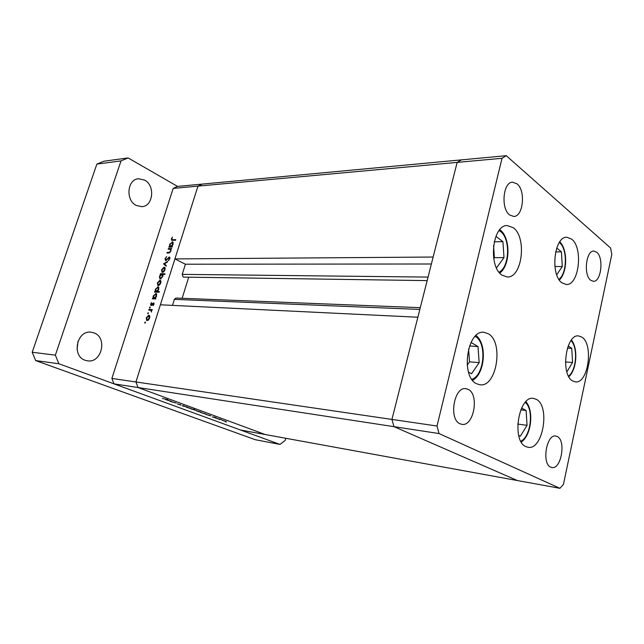 <?xml version="1.0" encoding="UTF-8"?>
<svg xmlns="http://www.w3.org/2000/svg" width="644" height="644" viewBox="0 0 644 644"><rect width="100%" height="100%" fill="white"/><g stroke="black" fill="none" stroke-linecap="round" stroke-linejoin="round"><path stroke-width="0.97" d="M488.265 333.721C504.002 342.101 496.693 387.656 479.893 384.782L476.471 383.695C460.307 376.531 467.222 329.688 483.926 332.296L488.265 333.721M513.268 227.718C527.138 237.403 522.195 278.224 507.214 276.968L502.079 275.173C487.878 266.608 492.37 224.579 507.303 225.569L513.268 227.718M571.687 239.157C583.448 247.9 578.996 285.719 566.261 284.487L562.019 282.893C549.968 275.085 554.13 236.171 566.833 237.258L571.687 239.157M581.902 337.158C593.873 344.379 588.157 384.098 575.35 381.884L572.572 380.91C560.28 374.599 565.802 333.801 578.554 335.927L581.902 337.158M536.291 399.344C550.483 406.098 542.884 450.591 527.951 447.266L525.85 446.606C511.264 440.915 518.645 395.215 533.49 398.411L536.291 399.344M509.637 214.951L513.703 216.44C523.266 216.819 525.915 190.6 517.027 183.838L512.6 182.18C503.061 181.922 500.621 208.672 509.637 214.951M557.253 436.519C566.253 440.44 561.198 469.798 551.844 467.512L550.701 467.15C541.524 463.68 546.514 433.806 555.828 436.052L557.253 436.519M596.714 252.231C603.991 257.681 601.182 282.104 593.341 281.299L590.709 280.269C583.319 275.197 586.016 250.323 593.849 251.079L596.714 252.231M460.025 423.776L461.869 424.34C473.783 426.835 479.563 394.442 468.196 389.387L465.918 388.678C454.06 386.303 448.449 419.292 460.025 423.776M437.018 426.022L391.93 419.421L393.991 426.658L517.414 480.553L265.191 434.515L138.066 387.535L265.191 434.515L240.494 430.007L113.988 383.856L111.879 378.447L135.94 381.964L138.066 387.535L135.94 381.964L391.93 419.421L417.867 317.226L160.38 304.789L135.94 381.964L197.958 186.132L174.91 258.912L433.138 257.037L457.16 162.401L461.458 159.873L457.16 162.401L391.93 419.421L393.991 426.658L517.414 480.553L559.926 488.313L563.444 484.36L611.8 254.452L610.617 248.029L506.256 155.687L502.03 158.295L437.018 426.022L439.031 433.549L559.926 488.313M113.988 383.856L439.031 433.549M111.879 378.447L173.196 188.394L197.958 186.132L202.305 184.087L197.958 186.132L502.03 158.295M173.196 188.394L177.519 186.406L506.256 155.687M428.051 277.097L182.22 274.368L183.129 276.984L183.701 277.121L427.157 280.607M182.22 274.368L185.408 264.217L174.91 258.912M172.495 305.377L174.379 299.363L175.973 298.051L420.291 307.671M182.131 298.293L188.716 277.194M431.375 263.992L185.408 264.217M170.507 401.542L176.15 403.039L170.539 401.445M180.795 405.1L177.245 403.877L180.883 404.81M182.147 405.817L183.572 405.672L184.103 405.873L183.009 405.953L187.291 407.04L182.155 405.784M186.39 407.048L191.131 408.554L186.39 407.048M196.412 410.735L201.097 412.224L196.412 410.735M210.862 415.847L205.645 414.309L210.862 415.847M225.553 421.788L226.495 422.021L225.577 421.715M222.059 420.17L225.883 421.579M219 419.381L219.95 419.614L219.024 419.3M216.738 418.536L221.335 419.59L216.762 418.455M214.879 417.859L215.821 418.093L214.895 417.787M214.058 417.062L216.376 417.835L212.351 416.934L214.058 417.062M205.871 414.012L200.654 412.474L205.871 414.012M190.906 408.916L194.488 409.423L193.015 409.27L196.211 410.478L190.93 408.827M171.046 401.188L165.597 399.578L171.046 401.188M162.409 398.491L167.891 399.65L162.409 398.491M168.181 249.196L168.374 248.576L171.715 248.512L170.91 249.148L170.958 251.071L168.656 253.003L166.957 253.028L167.158 252.4L169.509 252.295L170.58 250.967L170.249 249.252L168.181 249.196M165.621 260.707L165.025 258.719L166.691 256.586L165.492 258.711L165.822 260.079L169.525 257.045L169.815 258.727L168.446 260.603L169.364 258.663L169.114 257.64L165.621 260.707M163.504 263.847L167.609 261.408L167.392 262.092L164.421 263.798L166.305 265.497L166.088 266.181L163.504 263.847L165.162 264.563L163.536 263.75M164.099 267.163L165.057 267.872L164.985 269.836L163.818 271.784L162.047 272.42L161.539 269.812L164.099 267.163L164.888 267.558M159.929 280.253L160.887 280.985L160.807 282.966L159.632 284.922L157.893 285.542L157.369 282.893L159.929 280.253L160.678 280.615M155.244 298.293L155.864 298.325L155.655 298.961L152.338 298.824L153.119 298.212L153.167 296.063L156.065 293.479L156.589 296.216L155.244 298.293L155.792 298.55M144.723 322.523L145.359 321.968L144.908 323.151L144.723 322.523L145.375 322.805M148.788 315.214L149.73 316.011L149.641 318.047L148.458 320.012L146.784 320.599L146.22 317.83L148.788 315.214L149.432 315.504M147.685 313.226L148.329 312.67L147.87 313.845L147.685 313.226L148.329 313.515M148.756 310.07L148.957 309.426L152.266 309.611L151.573 310.223L151.421 312.09L150.962 310.311L148.756 310.07M149.497 307.542L150.141 306.987L149.69 308.162L149.497 307.542L150.141 307.832M153.562 302.954L154.013 304.322L153.111 305.634L153.377 303.598L150.905 305.594L150.615 304.048L151.541 302.583L151.179 304.966L152.974 303.171L153.94 303.131M157.369 291.539L159.358 291.603L159.157 292.247L154.488 292.086L155.268 291.474L155.309 289.341L158.223 286.749L158.738 289.462L157.369 291.539L158.859 292.231M160.767 274.36L160.147 274.36L160.348 273.724L165.025 273.772L164.824 274.408L162.868 274.384L162.868 276.501L159.937 279.102L159.43 276.429L160.767 274.36L161.177 274.561M171.747 246.467L172.367 246.459L172.173 247.079L168.833 247.151L169.605 246.515L169.63 244.462L172.608 241.838L173.083 244.398L171.747 246.467L172.278 246.741M171.835 238.819L172.02 239.689L175.764 239.649L175.562 240.268L171.618 240.276L171.376 238.803L172.439 237.121L171.835 238.819M147.259 320.012L149.239 318.023L148.796 315.906L146.623 317.854L147.041 319.963L148.04 320.35M150.615 310.207L148.957 309.426M150.632 310.175L152.065 310.255M151.767 310.666L150.962 310.311M153.377 305.369L152.966 305.184M151.847 305.248L151.268 304.982M152.056 305.014L151.638 304.821M154.117 303.694L152.974 303.171M154.093 298.897L152.548 298.188M154.673 298.921L153.119 298.212M154.761 298.929L154.641 298.526M156.436 293.736L155.751 293.423M155.317 298.768L153.94 298.204L156.178 296.208L155.759 294.099L153.562 296.103L153.94 298.204M155.671 298.929L154.19 298.252M156.178 292.143L154.697 291.45M156.75 292.167L155.268 291.474M158.593 287.023L157.893 286.693M157.45 292.022L156.081 291.458L158.327 289.454L157.917 287.369L155.711 289.373L156.081 291.458M157.828 292.199L156.339 291.507M158.424 284.962L160.396 282.949L159.994 280.937L157.78 282.893L158.174 284.922L159.149 285.308M161.7 274.384L160.348 273.724M162.296 274.521L162.932 274.529M161.813 274.376L159.841 276.429L160.243 278.49L162.457 276.477L161.813 274.376M161.185 278.876L160.477 278.53M162.602 271.849L164.574 269.828L164.18 267.848L161.95 269.812L162.336 271.8L163.31 272.195M166.257 265.666L165.13 264.652M165.436 258.92L165.025 258.719M166.402 260.361L165.822 260.079M166.772 260.031L166.353 259.822M168.97 257.656L168.47 257.407M169.791 257.262L169.292 257.012M168.817 260.273L168.342 260.031M169.766 258.864L169.364 258.663M169.541 249.172L168.374 248.576M170.515 249.389L171.022 249.381M168.342 253.012L167.158 252.4M170.024 252.561L169.509 252.295M171.111 249.695L170.306 249.284M170.185 247.119L169.026 246.531M170.757 247.111L169.605 246.515M173.027 242.208L172.206 241.782M170.692 246.491L172.673 244.414L172.286 242.442L170.032 244.478L170.378 246.443L171.843 247.087M171.787 239.013L171.376 238.803M225.931 421.45L222.019 420.299M209.799 415.662L206.273 414.503L209.799 415.662M204.84 413.834L201.282 412.667L204.84 413.834M199.962 412.039L196.42 410.88L199.962 412.039M191.96 409.093L195.575 410.284L191.984 409.004M190.004 408.377L186.414 407.201L190.004 408.377M170 401.019L166.257 399.779L170 401.019M144.594 180.078C155.437 185.512 153.216 206.458 141.752 206.66L136.222 205.428C125.347 200.348 127.182 179.249 138.524 178.758L144.594 180.078M94.088 332.916C107.693 337.633 101.712 363.329 87.512 360.841L85.064 360.238C71.395 355.931 76.926 330.082 90.989 332.175L94.088 332.916M78.077 341.062L77.063 349.394M285.799 438.274L285.195 440.44L280.003 444.416L255.314 439.723L35.678 360.584L32.2 352.252L96.866 164.099L103.901 161.209L128.124 157.933L177.519 186.406M280.003 444.416L58.886 363.755L55.368 355.158L121.016 160.895L128.124 157.933M35.678 360.584L58.886 363.755M32.2 352.252L55.368 355.158M96.866 164.099L121.016 160.895M468.51 372.103L471.521 373.77L479.16 362.644L477.993 346.561L471.014 342.423M469.508 345.957L477.993 346.561M467.19 365.188L469.524 361.815L468.566 348.911M469.524 361.815L479.16 362.644M496.081 267.027L496.774 267.518L504.002 257.616L502.924 241.661L495.912 236.332M494.222 241.838L502.924 241.661M493.723 258.59L494.399 257.672L493.562 245.565M494.399 257.672L504.002 257.616M556.738 274.787L562.284 266.519L561.431 251.852L556.714 248.021M555.619 251.917L561.431 251.852M554.878 266.511L562.284 266.519M566.857 371.862L572.564 362.492L571.759 348.38L568.177 345.957M567.42 348.09L571.759 348.38M565.456 361.936L572.564 362.492M518.678 435.384L520.36 436.23L527.066 425.322L526.092 410.478L521.592 408.03M520.787 409.826L526.092 410.478M517.72 424.058L527.066 425.322M419.848 309.426L174.379 299.363M169.605 252.834L168.72 252.384M173.824 240.325L172.713 239.737M471.811 379.292C484.465 375.541 487.162 342.64 475.344 336.53L475.119 336.393M499.036 272.187C509.637 267.18 510.644 238.433 500.444 231.454L499.084 230.576M558.912 279.351C567.251 273.386 567.581 248.504 559.37 242.498L559.338 242.474M568.507 376.088C576.533 370.59 578.151 347.253 570.986 340.62M520.811 441.221C530.962 436.777 534.061 409.27 525.246 402.395M147.041 319.963L147.991 320.382M148.796 315.906L149.819 316.357M151.179 304.966L151.831 305.264M155.759 294.099L156.774 294.566M157.917 287.369L158.923 287.844M158.174 284.922L159.084 285.348M159.994 280.937L160.992 281.412M162.095 274.425L163.029 274.875M160.243 278.49L161.121 278.916M162.336 271.8L163.23 272.243M164.18 267.848L165.178 268.339M165.685 260.055L166.361 260.393M169.235 257.656L169.952 258.019M170.378 246.443L171.634 247.095M172.286 242.442L173.268 242.957M172.02 239.689L173.276 240.341M476.053 335.476C487.307 344.081 485.045 373.649 472.599 380.354M500.171 229.924C510.724 237.974 510.467 265.304 499.776 273.08M559.805 241.798C567.807 249.59 567.525 272.227 559.362 280.027M571.429 340.032C578.312 348.291 576.831 369.584 568.861 376.74M525.89 401.703C534.166 410.663 531.381 435.441 521.286 442.066"/></g></svg>
